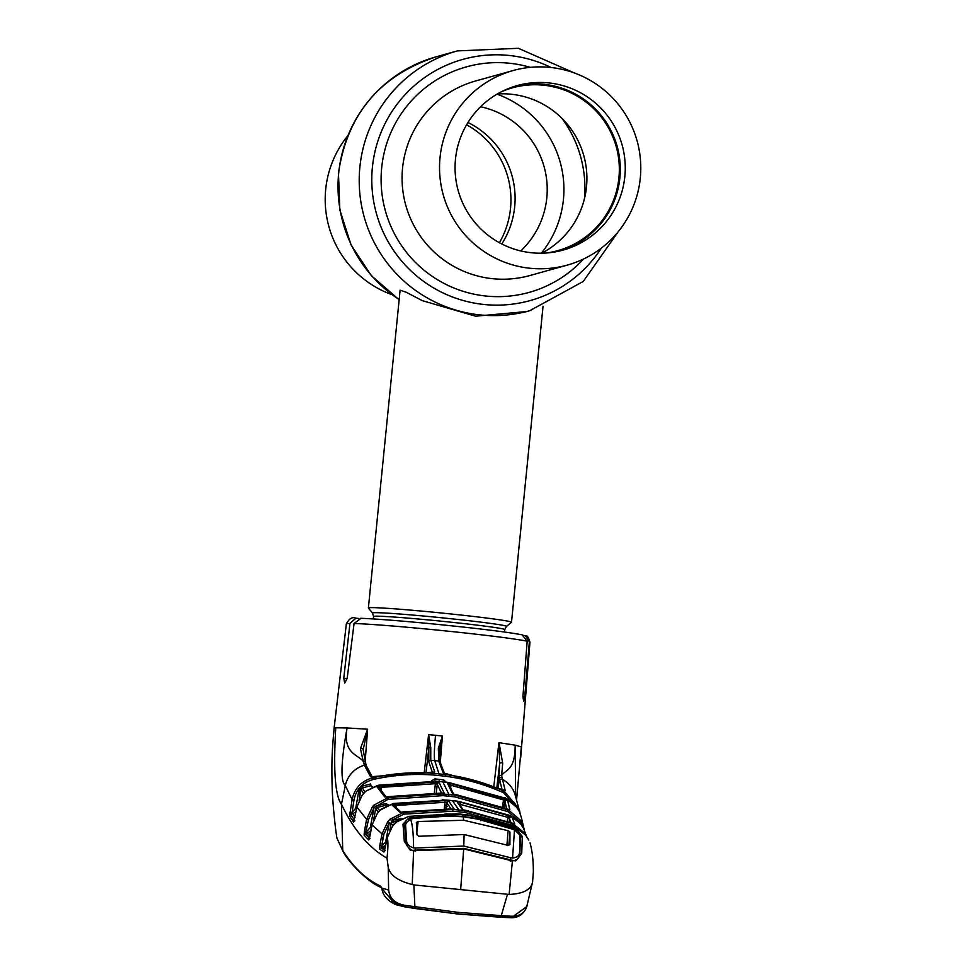 <?xml version="1.0" encoding="UTF-8"?>
<svg xmlns="http://www.w3.org/2000/svg" width="966" height="966" viewBox="0 0 966 966"><rect width="100%" height="100%" fill="white"/><g stroke="black" fill="none" stroke-linecap="round" stroke-linejoin="round"><path stroke-width="1.45" d="M560.57 250.762A85.406 85.08 74.4 0 0 619.882 177.889A85.406 85.08 74.4 0 0 514.793 86.288M501.269 91.818A84.501 84.187 -105.6 0 1 618.916 177.816A84.501 84.187 -105.6 0 1 546.128 253.02M624.845 176.5A85.406 85.08 74.4 0 0 517.269 85.563A85.406 85.08 74.4 0 0 455.481 159.173A85.406 85.08 74.4 0 0 563.069 250.109A85.406 85.08 74.4 0 0 624.845 176.5M440.025 157.591A100.983 100.609 74.4 0 0 567.247 265.119A100.983 100.609 74.4 0 0 640.301 178.082A100.983 100.609 74.4 0 0 513.091 70.554A100.983 100.609 74.4 0 0 440.025 157.591M391.798 294.606A100.983 100.609 -105.6 0 1 347.639 135.952M499.41 242.72A85.406 85.08 74.4 0 0 466.59 124.783M501.789 243.975A84.501 84.187 74.4 0 0 467.967 122.477M520.734 250.931A84.501 84.187 74.4 0 0 480.609 106.731M541.721 253.201A84.501 84.187 74.4 0 0 497.393 93.944M445.906 613.446A71.919 2.246 5.7 0 1 511.509 622.249A71.919 2.246 5.7 0 1 511.461 622.321L506.45 626.427A67.33 2.113 5.7 0 0 445.072 618.119A67.33 2.113 5.7 0 0 372.514 613.06L368.408 608.037A71.919 2.246 5.7 0 1 368.384 607.964A71.919 2.246 5.7 0 1 445.906 613.446M526.494 311.571L475.574 316.196L422.323 300.643L406.131 292.215L400.105 290.198L368.384 607.964M365.16 791.891L362.105 795.284L356.901 807.069L353.665 822.151L349.571 816.029L352.107 799.619C354.582 788.232 361.429 780.975 372.635 777.835L373.806 777.582C393.524 773.259 413.46 771.846 433.601 773.331L445.507 774.551C465.503 777.159 484.763 782.593 503.286 790.828L504.373 791.323L504.143 790.357A1.799 1.775 -13.2 0 1 505.206 790.526L443.201 772.836L438.721 761.063L438.335 748.264L442.416 736.032L440.267 762.476M493.855 786.119L498.927 742.661L515.168 745.148C515.204 771.617 504.856 769.479 501.595 775.674L505.206 790.526M521.326 746.899L515.168 745.148L515.663 797.312M521.435 634.734A86.264 2.705 5.7 0 0 445.918 625.231C484.22 629.192 509.65 632.404 522.171 634.855L527.182 641.243L522.956 696.293L523.62 701.388L524.743 696.788L529.356 641.835L525.347 635.688L523.608 635.338M516.629 799.425L521.338 746.754M442.416 736.032L435.533 735.319C434.265 748.879 434 757.308 434.736 760.616L438.721 761.063A1.799 1.763 160.3 0 1 440.182 762.21L444.626 773.923L444.046 773.211L447.004 773.875L501.861 789.463M503.286 790.828L502.694 792.386C484.34 784.211 465.25 778.837 445.411 776.229L433.601 775.022C413.653 773.549 393.887 774.961 374.313 779.236L373.154 779.502C362.685 782.436 356.309 789.234 354.015 799.872L352.095 812.406L355.742 808.168L359.074 789.222L361.598 786.36L364.87 792.192M373.806 777.582L374.313 779.236M444.239 773.331A1.799 1.775 158 0 0 443.201 772.836M442.343 736.237L439.82 749.314A1.799 0.918 -177.9 0 0 439.832 749.23L439.832 749.23A1.799 0.918 -177.9 0 0 438.335 748.264M439.82 749.314L440.267 762.971M502.03 789.536L498.963 776.99A1.799 1.727 -6 0 1 501.595 775.674L502.694 763.249A1.799 1.401 6.7 0 0 499.615 763.949L499.096 743.023L502.694 763.249M498.963 776.99L499.615 763.949L496.874 787.326M517.245 807.938L503.781 792.869L504.373 791.323L519.358 809.327L520.07 813.263L514.926 794.052A26.963 26.48 161.3 0 0 502.356 779.333A1.799 1.763 -16.4 0 0 499.712 780.673M521.242 817.043L519.237 811.368L516.037 806.296L505.991 798.544L448.779 782.508L436.91 781.289L378.757 785.177L366.271 790.961M505.327 798.242L513.767 801.937L515.675 805.837M513.151 803.205L513.767 801.937M503.6 797.481L505.532 797.807M516.895 807.431L505.991 798.52L507.609 800.428L509.903 809.786L452.547 793.774L447.669 783.643L451.013 783.583L506.184 799.413A1.799 1.038 -61.1 0 0 504.385 800.85L505.001 801.804L504.312 807.709M503.817 807.504L503.298 804.63M431.391 780.939L434.869 778.922L443.406 779.803L446.34 782.182M503.781 792.869L502.694 792.386M355.742 808.168L356.671 808.325M356.043 811.826L350.815 814.652L354.908 820.774M352.095 812.406L355.017 817.538M349.885 812.249L351.793 812.503L350.815 814.652A1.799 1.775 -32.2 0 0 349.571 816.029M334.103 728.159L335.757 727.76C333.258 770.457 335.166 795.96 341.457 804.243L342.749 850.78L336.941 838.15L342.616 850.285C353.387 867.42 366.042 879.35 380.568 886.088L381.811 888.08L388.634 890.048L388.235 867.323L387.004 858.182C368.638 847.605 353.459 829.625 341.457 804.243L345.309 785.636L352.107 799.619L354.015 799.872M424.279 771.943L428.602 734.619L430.764 747.491L430.751 760.242L434.76 771.979L374.591 776.435L372.031 776.833L373.154 779.502M443.466 781.856L435.062 781.144M446.364 806.55L446.183 808.627M361.598 786.36L370.473 783.981L371.029 785.636L362.226 788.002L360.982 789.463L359.111 800.15M372.031 787.278L371.029 785.636L373.274 787.628M377.621 785.418L378.322 786.324L435.388 781.977L439.216 782.774L444.094 792.917L386.823 796.926L387.982 799.341L374.059 807.697L368.517 819.542L365.39 833.803L369.966 838.548L369.097 839.225L369.918 836.133L367.249 833.235L365.39 833.803A1.799 1.775 137.6 0 0 364.122 835.179L364.411 831.424L366.609 831.593L370.328 827.391L374.059 807.697L372.562 806.61L373.842 805.185L375.255 806.368L384.927 803.724L388.453 804.932M363.554 793.533L360.982 789.463M371.572 827.391L370.533 826.232M376.39 806.368L376.269 807.866M379.36 786.831L381.015 786.493M435.437 782.991L437.924 783.172M448.888 784.344L450.977 784.633M504.614 798.628L504.095 799.727L505.109 800.174M504.771 803.748L502.574 805.656M504.964 798.073L448.767 782.484L442.814 781.808M373.842 805.185L388.187 797.53L442.983 793.943L454.877 795.163L508.539 810.063L520.445 820.194L524.381 830.386L521.229 816.982M508.152 809.291A1.799 1.051 -70.1 0 1 508.261 809.315A1.799 1.051 -70.1 0 1 508.382 809.363L507.971 811.633L454.781 796.853L442.983 795.646L387.982 799.341M507.887 809.786L507.319 811.343M502.429 806.948L503.805 798.266M503.25 799.824L450.893 785.261L451.013 783.583M452.547 793.774A1.799 1.775 -27.6 0 1 453.44 794.149M447.669 783.643A1.799 1.775 -24 0 1 449.081 784.682L453.911 794.716L453.271 794.064L456.375 794.704L506.546 808.639M450.893 785.261L450.663 788.147M506.655 808.687L505.001 801.804A1.799 1.775 -13.4 0 1 507.609 800.428M508.997 809.593A1.799 1.787 -14.6 0 1 509.903 809.786M521.423 821.849L519.998 822.634L520.143 823.732M520.517 823.636L519.08 821.088L507.971 811.633M519.72 849.054L520.058 850.02M519.889 843.741L520.263 844.972M523.439 828.285L520.263 823.322L509.927 815.521L512.101 817.345L514.769 824.022L512.789 823.648L524.538 832.994L526.494 836.206L523.765 828.949M520.263 823.322L509.48 815.328L458.367 801.309L446.497 800.09L393.138 803.567L393.802 804.219L444.988 800.585L448.828 801.237L454.008 808.771L404.078 811.754L402.774 811.971L403.402 812.454L452.921 809.472L458.886 809.979L464.827 810.691L512.789 823.648L512.258 825.23L464.731 812.394L452.945 811.186L403.86 814.145L391.411 820.472L394.708 823.66M514.769 824.022A1.799 1.787 153.9 0 0 514.166 823.841M512.499 823.177A1.799 0.725 111.1 0 1 512.548 823.189L512.548 823.189A1.799 0.725 111.1 0 1 512.584 823.213L462.46 809.629L457.292 802.106L460.613 802.178L510.096 816.113A1.799 0.785 115.5 0 0 508.611 817.586L458.838 804.026M394.84 805.028L396.012 804.799M509.07 817.176L509.215 815.715M509.48 815.316L458.355 801.297L452.426 800.597L458.886 809.979L458.838 811.694M460.613 802.178L460.359 805.68M508.249 815.292L507.235 821.112M466.312 810.45L463.052 809.822L458.584 802.927A1.799 1.787 148.1 0 0 457.292 802.106M463.185 809.894A1.799 1.787 142.5 0 0 462.46 809.629M466.3 810.45L514.226 823.865M510.869 822.525L509.48 818.709L509.118 821.837M512.101 817.345A1.799 1.787 161.7 0 0 509.48 818.709L508.611 817.586M520.445 820.194L517.981 820.834M528.776 840.022L525.383 834.878L514.999 827.307L468.51 815.038L456.628 813.819L408.98 816.355L410.224 818.069L442.996 815.111L443.092 816.149M514.383 829.07L516.81 830.241M444.227 815.195L446.352 815.207M479.015 818.649L481.322 819.12M482.07 819.277L483.06 819.494M393.307 825.218L396.954 821.74L392.582 826.075L387.137 837.872L383.937 852.024L379.505 849.102L379.831 845.359L382.029 833.851L387.861 821.547L390.047 819.228L403.402 812.454L403.86 814.145M409.004 816.367L396.954 821.74M398.56 820.545L392.438 821.981L391.133 823.394L389.829 830.241M393.404 825.073L389.358 822.634L383.937 834.129L381.739 845.624L386.412 841.519M392.57 826.099L387.125 837.872C388.235 840.263 388.199 847.025 387.004 858.182M389.358 822.634L387.861 821.547M383.937 834.129L382.029 833.851L372.043 824.988L368.71 839.925L364.122 835.179M385.651 845.419L380.797 847.713L385.241 850.635M381.92 845.576L382.536 847.23L384.975 848.945M379.831 845.359L381.739 845.624L380.797 847.713A1.799 1.787 125.6 0 0 379.505 849.102M384.396 851.143A1.799 1.787 121 0 0 383.937 852.024M391.87 820.315L402.085 818.528M519.044 829.371L512.258 825.23M391.411 820.472L390.047 819.228M453.235 808.916L399.948 812.273L392.111 805.064L393.802 804.219A1.799 1.014 -105.7 0 1 395.179 805.982L396.145 805.463L395.975 807.6M402.87 811.959L400.685 812.237L401.602 812.635M400.878 812.261A1.799 1.787 129.7 0 0 399.948 812.273M401.578 812.611L393.862 805.511A1.799 1.775 135.3 0 0 392.111 805.064M454.008 808.771A1.799 1.787 142.5 0 0 453.163 808.904M444.988 800.585L445.012 802.287L396.145 805.463L395.698 803.772M448.828 801.237A1.799 1.787 148.1 0 0 446.896 802.806L445.012 802.287L444.275 808.578M450.965 808.856L446.896 802.806L446.22 808.639M393.102 803.567L380.423 809.991L377.332 813.324L372.043 824.988L377.332 813.324M364.411 831.424L366.609 819.289L372.562 806.61M370.98 830.579L367.249 833.235L366.609 831.593M371.536 827.584L370.328 827.391M378.418 812.008L375.605 809.001L373.721 819.434M386.038 806.055L385.458 805.39L376.861 807.564L379.735 810.631M376.257 805.91L376.861 807.564L375.605 809.001M385.458 805.39L384.927 803.724M391.628 820.388L391.435 822.682M445.278 808.602L445.35 807.974L445.278 808.602M444.36 807.842L447.27 806.381M446.678 804.618L444.601 805.777M442.271 799.824L454.249 800.79M388.187 797.53L388.67 799.208M435.388 781.977L435.412 783.68L381.208 787.338L380.737 785.66M388.851 796.6L386.943 796.89A1.799 0.809 83.1 0 0 386.823 796.926L384.782 796.986L377.187 787.085L378.322 786.324A1.799 1.244 -110.4 0 1 379.976 788.111M387.982 798.761A1.799 0.809 83.1 0 0 387.716 797.626M386.605 803.76L386.46 805.463M383.164 838.15L381.473 836.773M386.605 797.542L379.095 787.761A1.799 1.775 144.9 0 0 377.187 787.085M385.893 797.035A1.799 1.775 140 0 0 384.782 796.986M434.35 792.808L435.412 783.68L437.272 784.332L436.282 792.869M381.208 787.338L380.966 790.357M441.462 793.134L437.272 784.332A1.799 1.775 156 0 1 439.216 782.774M444.094 792.917A1.799 1.775 152.4 0 0 443.068 793.134M440.725 793.11L388.827 796.588M368.517 819.542L366.609 819.289L356.889 807.069L362.105 795.284M362.081 795.284L362.769 794.45M353.665 822.151A1.799 1.775 -35.3 0 1 354.196 821.197M335.757 727.76L347.072 727.941C342.664 753.951 358.193 754.47 363.349 761.522L360.415 748.686L367.611 729.221L365.184 761.305M372.031 776.833L370.546 776.749L364.411 765.205A26.963 26.48 -18.7 0 0 345.309 785.636C340.37 781.325 340.95 762.089 347.072 727.941L367.611 729.221M372.538 777.521L366.561 766.231A1.799 1.763 -22 0 0 364.411 765.205L363.349 761.522A1.799 1.727 -14.6 0 1 365.546 762.729L363.144 749.628A1.799 1.377 -6.1 0 1 363.119 749.978L367.466 729.596M360.415 748.686A1.799 1.377 -6.1 0 1 363.144 749.628L363.144 749.387M370.546 776.749A1.799 1.763 -31.2 0 1 371.801 776.857M374.591 776.435L433.637 772.329M434.76 771.979A1.799 1.775 159.9 0 0 433.589 772.281M430.764 747.491A1.799 0.918 -175.9 0 0 428.844 748.191L428.638 734.824M439.518 775.541L434.736 760.616L430.751 760.242A1.799 1.763 162.3 0 0 428.795 761.788L428.844 748.191L426.078 772.003M359.521 797.783L360.33 787.036L359.485 798.001M358.76 618.469L355.899 618.204L349.946 623.468L343.763 678.265L344.705 683.071L347.18 678.301L354.063 623.529L361.006 618.312A86.264 2.705 5.7 0 1 445.894 625.231M336.953 838.162C334.948 827.246 332.207 796.455 332.171 787.483C331.29 757.694 332.642 745.704 334.103 728.147L346.347 623.915A92.265 2.886 -174.3 0 1 349.946 623.468M395.456 904.49L381.92 888.611C382.753 895.228 387.269 900.517 395.456 904.49L391.459 901.858L394.2 902.534L405.068 906.869M507.428 894.504L501.257 915.647L511.328 916.239C520.3 916.432 525.613 912.556 527.255 904.623L527.013 905.504C527.702 904.007 524.429 918.714 510.434 917.688L457.884 914.005L414.982 908.487L413.871 884.928L509.118 894.444C523.258 893.804 531.083 889.686 532.568 882.103L533.256 873.143M527.013 905.504L532.568 882.103M457.884 914.005L405.394 906.941L405.056 905.359L458.198 912.363L501.257 915.647L501.028 917.289L457.884 914.005L458.198 912.363M526.639 906.688L511.4 917.7M511.328 916.239L510.422 917.688L502.344 917.362M404.223 906.724L414.982 908.487M405.394 906.941C395.468 904.888 389.902 899.394 388.694 890.447C389.902 898.67 395.348 903.645 405.056 905.359M391.459 901.858L394.997 902.92M399.32 905.468L400.226 904.611M413.871 884.928L412.228 884.518C398.113 880.992 390.119 875.256 388.235 867.323M460.649 889.722L463.716 848.897L413.605 850.684L412.228 884.518M413.774 850.708L409.765 849.512L404.307 841.362L402.991 824.215L407.761 818.914L410.224 818.069L410.828 819.035M415.199 851.457L415.332 850.756L415.199 851.457M511.956 860.766L510.386 861.201L510.76 860.525L463.716 848.897L463.475 849.573L463.716 848.897M480.899 820.738L482.952 818.673L479.184 817.224L478.967 818.89L462.738 816.403L446.352 815.558L446.244 813.855L468.498 815.026L514.649 827.174L514.709 828.768L517.184 830.132L522.292 836.423L521.737 853.389L516.206 860.404L512.439 860.803L509.118 894.444M515.083 860.996L516.206 860.404L515.083 860.996M515.433 859.897C517.293 859.837 518.754 858.037 519.805 854.487L521.737 853.389M519.853 853.932L520.348 837.16L522.292 836.423M517.184 830.132L516.061 831.074M520.348 837.16L519.925 835.578M462.738 816.403L462.786 814.7L479.184 817.224M482.928 820.219L483.072 819.204L511.135 827.307L514.709 828.768L514.081 829.565M482.952 818.673A1.799 1.751 165.6 0 0 480.875 819.772M444.143 815.509L442.851 814.567A1.799 1.751 -16.3 0 1 444.626 816.137M446.244 813.855L442.851 814.567M402.991 824.215L404.669 825L405.925 842.135C405.744 844.308 407.254 846.639 410.441 849.138M404.669 825.326L405.925 842.135M405.913 842.267L404.307 841.362M410.429 850.285L409.765 849.512L410.429 850.285M408.751 820.086L407.761 818.914M405.515 822.803L404.669 825M416.358 822.44L418.133 821.498L463.704 820.267L508.104 830.712L509.939 832.088L509.927 844.441M397.292 905.045L392.679 902.787L405.008 906.857M416.358 822.501L416.998 834.853L418.785 836.266L464.103 834.539L508.188 845.419L509.915 844.525M463.704 820.267L463.197 816.825L461.917 816.705L463.197 816.825M405.056 827.62L405.454 823.43L410.514 819.12L414.245 818.347L448.26 816.137L461.917 816.705M410.514 819.12C412.446 823.901 413.472 833.501 413.581 847.919C408.799 846.421 406.469 843.837 406.589 840.178L406.191 844.175M415.295 850.237L415.513 848.027L413.581 847.919M415.513 848.027L463.789 846.047L464.103 834.539M405.454 823.43L405.032 827.391M510.483 859.933L510.7 857.772L463.789 846.047M510.7 857.772L512.572 858.05C517.269 857.518 519.611 855.417 519.599 851.746L519.08 857.023M512.572 858.05L514.492 829.77L519.913 835.143L519.599 851.746M514.492 829.77L477.977 819.18L464.477 816.958M405.466 823.539L406.589 840.178M513.091 70.554L475.634 80.975A100.983 100.609 74.4 0 0 402.568 168.012A100.983 100.609 74.4 0 0 529.791 275.551L567.247 265.119M530.298 67.342A117.043 116.608 74.4 0 0 381.679 167.77A117.043 116.608 74.4 0 0 583.633 258.973M551.127 67.499A125.206 124.747 74.4 0 0 372.405 167.263A125.206 124.747 74.4 0 0 601.383 248.081M399.151 299.738L371.342 275.66L351.069 244.966L339.827 209.924L338.462 173.168C347.18 114.266 379.783 75.481 436.258 56.789L457.425 50.896A134.842 134.346 74.4 0 0 359.871 167.118A134.842 134.346 74.4 0 0 529.742 310.714L583.259 281.456L618.361 231.538M436.258 56.789A134.842 134.346 74.4 0 0 399.163 299.569M541.262 253.213A100.983 100.609 74.4 0 0 496.995 94.173M584.406 198.924A117.043 116.608 74.4 0 0 561.983 118.371M373.311 618.928L373.552 616.501A65.93 2.065 5.7 0 1 444.626 621.524A65.93 2.065 5.7 0 1 504.747 629.591L506.45 626.427M527.182 641.243A92.265 2.886 -174.3 0 0 445.809 630.943A92.265 2.886 -174.3 0 0 354.063 623.529M525.347 635.688C526.965 635.024 528.511 637.198 529.96 642.233A92.265 2.886 -174.3 0 0 529.356 641.835M445.507 774.551L445.411 776.229M433.601 773.331L433.601 775.022M501.934 777.654A1.799 1.751 -12.6 0 0 499.277 778.994L498.239 787.894M434.857 780.625L434.869 778.922M439.264 781.458L439.144 779.321M443.406 779.803L443.309 781.494M436.62 783.076L436.717 782.11M378.72 785.153L436.91 781.289M448.888 796.165L448.936 794.463L442.851 781.82L436.898 781.277M454.877 795.163L454.781 796.853M442.983 793.943L442.983 795.646M452.402 800.597L446.473 800.077L393.585 803.458M408.98 816.355L456.616 813.807L462.569 814.314M405.249 823.201L406.565 823.672M385.748 841.398L389.238 823.129M400.19 818.407L400.419 819.397M464.731 812.394L464.827 810.691M452.945 811.186L452.921 809.472M369.229 838.971A1.799 1.775 134.5 0 0 368.71 839.925M516.725 819.699L518.187 820.436M363.868 763.526A1.799 1.751 -14.6 0 1 366.078 764.758L365.546 762.729M432.37 772.317L428.795 761.788M428.602 734.619L435.533 735.319M343.763 678.265L347.144 678.615M522.932 696.607L524.743 696.788M380.568 886.088A1.799 1.787 115.6 0 0 381.377 887.488M511.135 827.307L510.821 828.357M413.919 817.345L414.16 818.468M508.104 830.712L506.921 845.021M519.503 852.64L519.068 857.047M418.133 821.498L416.95 831.448M508.816 845.504L509.939 832.112M523.391 312.477L529.742 310.714M574.202 72.897L518.368 48.3L457.425 50.896M373.552 616.501L372.514 613.06M511.509 622.249L543.049 306.246M504.506 632.03L504.747 629.591M529.96 642.233L520.722 757.573M515.494 805.632L515.53 804.098M440.182 762.21L439.868 748.771M518.754 810.414L519.817 812.648M366.235 790.961L377.634 785.382M508.261 809.315L506.534 808.627M528.209 838.959L525.383 834.878L514.999 827.307M396.917 821.74L408.618 816.427M385.144 848.051L387.125 837.872M381.413 809.11L393.114 803.555M369.966 835.904L372.031 824.988M381.304 837.631L382.995 839.043M443.14 793.158L440.701 793.098M366.561 766.231L366.078 764.758M355.899 618.204C352.361 616.61 349.173 618.518 346.347 623.915M445.906 625.219C407.254 621.331 378.805 619.013 360.535 618.288M342.749 850.78C346.987 860.428 367.66 882.526 381.57 887.597L381.92 888.611M413.774 850.177L463.692 848.365L512.221 860.259M533.329 873.626C533.51 861.781 532.411 851.541 530.044 842.907M444.734 816.451L444.565 815.811M404.138 906.7L396.64 904.852"/></g></svg>
